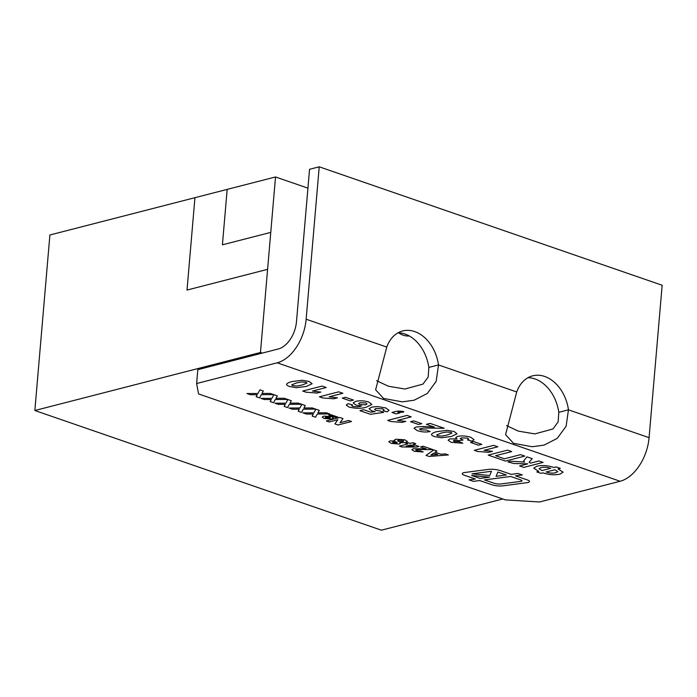 <?xml version="1.0" encoding="UTF-8"?>
<svg xmlns="http://www.w3.org/2000/svg" width="697" height="697" viewBox="0 0 697 697"><rect width="100%" height="100%" fill="white"/><g stroke="black" fill="none" stroke-linecap="round" stroke-linejoin="round"><path stroke-width="1.05" d="M463.732 472.697A5.829 1.734 -175.1 0 0 462.259 473.69A5.829 1.734 -175.1 0 0 464.193 475.188L475.363 479.039L469.09 479.867L473.429 481.357L479.702 480.538L492.047 484.807A8.739 2.596 -175.1 0 0 502.833 485.844L526.976 482.672A5.829 1.734 -175.1 0 0 529.45 481.488A5.829 1.734 -175.1 0 0 527.516 479.998L515.501 475.851L522.349 474.953L518.01 473.455L511.162 474.352L500.524 470.675A10.194 3.032 -175.1 0 0 487.935 469.464L464.733 472.505A5.829 1.734 -175.1 0 0 463.732 472.697M462.259 473.69A5.829 1.734 -175.1 0 0 464.193 475.18L475.363 479.039M277.197 362.815L196.624 383.533L198.558 393.918L505.386 499.888L539.556 501.979L620.13 481.261L277.197 362.815A38.84 23.986 -70.9 0 0 306.149 319.226L319.217 166.81L309.546 169.293L296.478 321.718A24.282 14.994 -70.9 0 1 278.382 348.953L197.809 369.68L196.624 383.533M412.824 442.673L415.734 443.675L412.955 444.39L418.984 446.472L416.736 447.056L401.986 446.986L399.459 446.106L407.789 443.963L405.846 443.292L408.102 442.717L410.045 443.388L412.824 442.673M426.033 455.394L433.813 449.922L436.906 450.994L435.059 452.231L440.879 454.244L445.278 453.886L448.389 454.958L429.125 456.457L426.033 455.394L429.125 456.457L448.38 454.958M331.467 416.562L333.419 417.947L331.868 418.958L324.079 418.505L322.214 417.111L323.765 416.118L331.467 416.562M326.266 412.781L329.672 413.957L317.309 414.001L315.558 417.233L312.151 416.057L313.258 414.018L306.332 414.044L302.925 412.868L313.903 412.824L315.872 409.191L319.287 410.367L317.954 412.807L326.266 412.781M298.281 403.11L301.688 404.286L289.316 404.338L287.565 407.571L284.158 406.395L285.265 404.356L278.338 404.382L274.932 403.206L285.909 403.162L287.887 399.52L291.294 400.697L289.969 403.145L298.281 403.11M270.288 393.439L273.694 394.615L261.331 394.668L259.58 397.9L256.165 396.724L257.271 394.685L250.354 394.711L246.938 393.535L257.925 393.491L259.894 389.85L263.3 391.026L261.976 393.474L270.288 393.439M302.725 391.052L322.066 386.077L326.231 387.515L312.456 391.052L320.838 392.08L317.126 393.038L306.061 392.202L302.725 391.052L306.061 392.202L317.126 393.038L320.829 392.08M345.459 397.29L353.51 400.078L350.286 400.906L342.236 398.126L345.459 397.29M385.755 407.928L389.074 410.306L387.062 411.857L383.036 410.725L384.082 409.923L382.705 408.817L376.023 408.512L374.524 409.331L375.944 410.367L380.466 411.03L383.646 412.406L370.447 414.288L359.896 410.646L363.616 409.688L370.821 412.18L375.125 411.587L371.728 410.847L369.062 408.756L371.78 407.092L377.452 406.56L385.755 407.928M387.698 420.396L407.031 415.421L411.195 416.867L397.429 420.404L405.811 421.424L402.091 422.382L391.034 421.554L387.698 420.396L391.034 421.554L402.091 422.382L405.802 421.424M434.405 427.122L426.364 424.342L430.075 423.384L444.242 428.272L423.724 428.028L419.472 428.995L420.7 429.857L426.381 430.023L430.18 431.556C425.998 432.367 421.737 432.07 417.39 430.65L414.001 428.315L416.004 427.008L422.948 426.486L434.405 427.122L426.364 424.342M470.806 437.298L474.047 439.676L472.069 441.201L467.443 439.877L468.672 439.023L467.495 438.099L461.527 437.882L460.151 438.692L463.078 439.999L459.689 440.635L454.348 440.234L453.407 440.792L454.348 441.48L459.21 441.663L462.817 443.24L451.159 442.316L448.119 440.216L449.853 438.883L457.032 438.91L455.725 437.577L457.607 436.383C461.858 435.573 466.258 435.878 470.806 437.298M474.326 450.323L493.668 445.348L497.832 446.786L484.067 450.323L492.448 451.351L488.728 452.309L477.672 451.473L474.326 450.323M543.094 462.416L523.752 467.391L519.587 465.953L527.768 463.853L513.863 463.514L507.93 461.928L510.657 461.222L524.597 462.041L523.63 460.917L526.993 456.857L532.247 458.67L529.136 462.277L530.495 463.148L538.929 460.978L543.094 462.416L523.752 467.391L519.596 465.953M536.917 466.18C542.432 465.065 548.103 465.5 553.915 467.504L556.145 466.929L560.31 468.367L558.079 468.942L563.106 472.148L559.952 474.143C554.455 475.267 548.783 474.831 542.954 472.827L540.968 473.341L536.803 471.904L538.79 471.39L533.763 468.166L536.917 466.18M524.771 456.091L505.43 461.066L488.214 455.115L507.555 450.14L511.72 451.578L495.602 455.725L504.489 458.792L520.598 454.653L524.771 456.091L505.43 461.066L488.222 455.115M473.742 441.602L481.793 444.381L478.578 445.217L470.519 442.429L473.742 441.602M457.058 433.769L451.325 436.488L441.384 437.751L434.484 436.557C432.436 435.869 431.452 435.128 431.513 434.336C432.262 433.168 434.161 432.253 437.202 431.591L447.169 430.319L454.069 431.521L457.058 433.778L451.325 436.496L441.384 437.76L434.484 436.557C432.436 435.869 431.452 435.128 431.513 434.336M413.765 420.883L421.816 423.671L418.592 424.499L410.542 421.72L413.765 420.883M399.808 412.929L396.096 413.887L391.932 412.45L394.633 411.753C397.037 410.986 400.095 410.934 403.781 411.613L403.066 412.258L397.865 412.258L399.808 412.929L396.096 413.887L391.932 412.45M371.867 404.426L366.526 407.1C361.516 408.712 355.653 408.686 348.936 407.004L346.243 405.053L348.038 403.659L352.604 404.992L351.663 405.628L352.691 406.368C356.141 406.987 359.094 406.882 361.551 406.063L356.019 405.123L353.196 402.918L355.714 401.35C359.818 400.418 364.191 400.662 368.826 402.082L371.867 404.426L366.526 407.1C361.516 408.721 355.644 408.686 348.927 407.013L346.243 405.053M319.383 396.802L338.725 391.827L342.889 393.274L329.123 396.811L337.505 397.83L333.785 398.789L322.728 397.961L319.383 396.802L322.728 397.961L333.785 398.789L337.496 397.83M312.117 383.716L306.375 386.426L296.434 387.689L289.534 386.495C287.495 385.807 286.502 385.066 286.563 384.274C287.312 383.097 289.211 382.183 292.252 381.529L302.219 380.257L309.12 381.459L312.117 383.716L306.375 386.426L296.434 387.698L289.534 386.495C287.495 385.807 286.502 385.066 286.563 384.265M284.28 398.275L287.695 399.451L275.324 399.503L273.572 402.735L270.166 401.559L271.272 399.52L264.346 399.547L260.939 398.37L271.917 398.327L273.895 394.685L277.301 395.861L275.968 398.309L284.28 398.275M312.273 407.945L315.68 409.122L303.317 409.174L301.557 412.397L298.15 411.221L299.257 409.183L292.331 409.217L288.924 408.041L299.91 407.989L301.879 404.356L305.286 405.532L303.962 407.98L312.273 407.945M351.541 421.511L338.01 424.987L334.9 423.915L337.845 419.76L329.263 421.964L326.344 420.962L339.883 417.477L342.994 418.557L340.04 422.713L348.631 420.5L351.541 421.511L338.01 424.987L334.9 423.907M338.001 417.146L336.093 417.634L328.705 415.081L330.613 414.593L338.001 417.146L336.093 417.634L328.714 415.081M426.155 448.842L420.518 446.899L423.123 446.228L433.037 449.652L418.679 449.478L415.7 450.157L416.553 450.759L420.535 450.881L423.192 451.952L414.236 451.316L411.866 449.678L413.269 448.763L426.155 448.842L420.526 446.899M399.773 442.595L405.785 442.612L407.301 441.236L405.785 442.612L399.773 442.604L400.339 443.336L399.215 444.067L391.217 443.37L388.787 441.75L390.076 440.905L395.033 440.966L394.389 440.095L395.757 439.215L404.844 439.816L407.388 441.584M620.13 481.261A38.84 23.986 109.1 0 0 649.081 437.672L662.15 285.256L319.217 166.81M516.721 391.958L505.56 434.684L513.558 443.344L532.238 446.733L544.052 445.113L557.225 438.387L566.112 426.224L568.464 409.827A36.418 26.521 75.6 0 0 532.647 375.831A36.418 26.521 75.6 0 0 516.721 391.958L438.509 364.949A36.418 26.521 75.6 0 0 402.692 330.953A36.418 26.521 75.6 0 0 386.765 347.071L375.613 389.797L383.603 398.457L402.291 401.847L414.096 400.226L427.278 393.5L436.165 381.337L438.509 364.949L428.838 367.432A36.418 26.521 75.6 0 0 398.022 332.826M649.081 437.672L568.464 409.827L558.794 412.319A36.418 26.521 75.6 0 0 527.977 377.713M376.607 380.728L388.438 386.243L404.905 389.022L422.992 384.099L428.193 376.999L428.838 367.432M506.562 425.606L518.394 431.121L534.852 433.9L552.948 428.986L558.149 421.885L558.794 412.319M560.301 468.367L558.079 468.942M563.106 472.148L559.952 474.143C554.455 475.267 548.783 474.823 542.954 472.827L540.968 473.341L536.812 471.895M538.79 471.39L533.763 468.166M557.783 471.608L554.856 469.769L546.178 471.991C549.55 473.193 552.791 473.42 555.91 472.679L557.783 471.599L554.856 469.761L546.178 472M550.691 468.323L550.691 468.332C547.258 467.129 544.017 466.903 540.95 467.652L539.086 468.724L542.013 470.562L550.691 468.332C547.258 467.129 544.017 466.903 540.95 467.652L539.086 468.724M527.768 463.845L513.863 463.514L507.93 461.919M524.597 462.033L523.63 460.909M532.247 458.67L529.136 462.268M511.711 451.578L495.602 455.725M497.824 446.786L484.067 450.323M492.439 451.351L488.728 452.309L477.672 451.473L474.335 450.323M481.793 444.381L478.578 445.217L470.527 442.429M474.047 439.676L472.069 441.201L467.452 439.877M468.672 439.023L467.495 438.099L461.527 437.882L460.151 438.683M463.069 439.99L459.689 440.635L454.348 440.234L453.407 440.792M462.817 443.24L451.159 442.316L448.119 440.216M457.032 438.91L455.725 437.568M446.498 431.983L441.367 433.029L436.627 434.954L437.707 435.73L442.055 436.087L447.195 435.041L451.935 433.116L450.846 432.349L446.498 431.983L441.367 433.029L436.627 434.954M451.935 433.116L450.846 432.349L446.498 431.992M444.242 428.272L423.724 428.028M423.724 428.019L419.472 428.995M430.18 431.556C425.998 432.367 421.737 432.062 417.39 430.65L414.001 428.307M421.807 423.663L418.592 424.499M418.592 424.49L410.55 421.711M411.186 416.858L397.429 420.404M403.781 411.613L403.066 412.258L397.865 412.258M389.074 410.306L387.062 411.857L383.036 410.716M384.082 409.923L382.705 408.817M382.705 408.808L376.023 408.512M376.023 408.503L374.524 409.322M383.638 412.397L370.447 414.288L359.905 410.646M375.125 411.587L371.728 410.847L369.062 408.756M352.604 404.992L351.663 405.619M361.551 406.055L356.019 405.123L353.196 402.918M367.031 404.007L365.69 402.936L360.07 402.735L358.58 403.546L359.948 404.539L365.62 404.826L367.031 404.007L365.69 402.936L360.07 402.735L358.58 403.546M353.501 400.069L350.286 400.906L342.244 398.118M342.88 393.265L329.123 396.811M326.222 387.515L312.456 391.052M305.896 382.278L301.548 381.93L296.417 382.958L291.677 384.883L292.757 385.668L297.105 386.025L302.254 384.979L306.985 383.062L305.896 382.278L301.548 381.921L296.417 382.967L291.677 384.883M306.985 383.062L305.896 382.287M273.686 394.615L261.331 394.668L259.58 397.9L256.174 396.715M257.271 394.676L250.354 394.711L246.956 393.535M263.3 391.026L261.976 393.474M287.678 399.451L275.324 399.494L273.572 402.735L270.166 401.55M271.272 399.512L264.346 399.547L260.948 398.37M277.293 395.861L275.968 398.309M301.67 404.286L289.316 404.338M289.325 404.33L287.565 407.571L284.158 406.386M285.265 404.347L278.338 404.382L274.949 403.206M291.294 400.697L289.969 403.145M315.671 409.113L303.317 409.165L301.557 412.397M301.566 412.397L298.159 411.221M299.257 409.183L292.331 409.217L288.941 408.041M305.286 405.532L303.962 407.98M329.664 413.948L317.309 414.001L315.558 417.233L312.151 416.057M313.258 414.018L306.332 414.044L302.934 412.868M319.278 410.367L317.954 412.807M337.845 419.76L329.263 421.964L326.353 420.962M342.985 418.548L340.04 422.713M333.419 417.947L331.868 418.958L324.079 418.505L322.214 417.111M329.82 417.033L326.257 417.12C325.15 417.329 324.968 417.625 325.708 418.017L329.402 417.947C330.491 417.73 330.631 417.425 329.82 417.041L326.257 417.111C325.15 417.329 324.968 417.634 325.708 418.026L325.194 417.642M436.897 450.985L435.059 452.231M437.707 454.514L433.726 453.128L430.859 455.071L437.707 454.514L433.726 453.137L430.859 455.071M433.037 449.652L418.679 449.478L415.7 450.157M423.192 451.944L414.236 451.316L411.866 449.67M415.726 443.675L412.955 444.39M418.975 446.472L416.736 447.056L401.986 446.986L399.468 446.106M407.789 443.963L405.854 443.292M414.175 446.167L410.707 444.965L406.194 446.124L414.175 446.167L410.707 444.974L406.194 446.132M400.339 443.336L399.215 444.067L391.217 443.37L388.787 441.75M394.389 440.095L395.033 440.966M403.694 441.053L402.805 440.356L398.571 440.251L397.621 440.809L398.51 441.497L402.622 441.663L403.694 441.053L402.805 440.365L398.571 440.243L397.621 440.809M393.186 441.863L392.516 442.273L393.186 441.863L393.282 442.822L396.497 443.004L396.436 442.029L393.186 441.863L396.436 442.029L396.497 443.004L397.212 442.578M469.098 479.858L473.429 481.357L479.702 480.538L492.047 484.798A8.739 2.596 -175.1 0 0 502.833 485.835L526.976 482.672A5.829 1.734 -175.1 0 0 529.45 481.488M515.501 475.842L522.332 474.945M491.507 471.285L472.052 473.829L489.721 475.511L491.507 471.285L472.043 473.838M521.975 480.782L521.975 480.782A2.91 0.863 -175.1 0 0 520.999 480.033L510.701 476.469L484.459 479.911L494.077 483.239A5.829 1.734 -175.1 0 0 501.265 483.927L520.729 481.374A2.91 0.863 -175.1 0 0 521.975 480.782L521.975 480.782A2.91 0.863 -175.1 0 0 520.999 480.033L510.692 476.478L484.459 479.919M506.362 474.971L497.885 472.043L496.072 476.33L506.362 474.979L497.885 472.052L496.072 476.33M489.538 477.175L471.634 475.485L480.12 478.421L489.538 477.184L471.634 475.485M398.64 332.835A24.282 17.678 75.6 0 0 409.261 335.954M262.272 353.1L260.469 352.473L275.515 176.96L307.935 188.155M267.596 269.338L187.014 290.057L194.942 197.687L49.896 234.985L34.85 410.507L381.39 530.19L502.755 498.982M260.469 352.473L34.85 410.507M270.758 232.389L222.413 244.821L227.17 189.392L275.515 176.96M187.023 290.057L194.942 197.687L227.161 189.401M270.767 232.389L222.413 244.821M386.765 347.071L306.149 319.226"/></g></svg>
